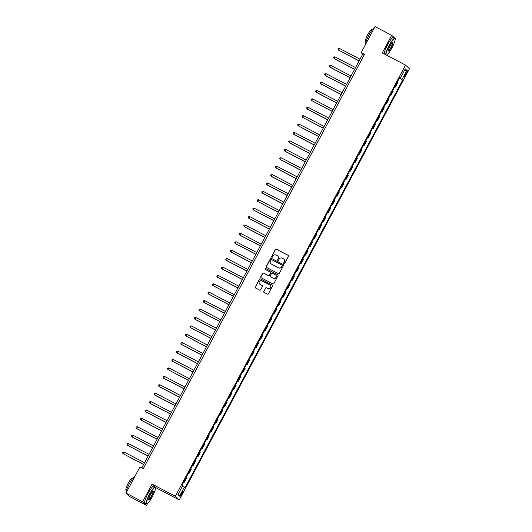 <?xml version="1.0" encoding="UTF-8"?>
<svg xmlns="http://www.w3.org/2000/svg" width="532" height="532" viewBox="0 0 532 532"><rect width="100%" height="100%" fill="white"/><g stroke="black" fill="none" stroke-linecap="round" stroke-linejoin="round"><path stroke-width="0.8" d="M283.968 263.54A0.525 0.512 -47.1 0 0 284.673 263.313L288.417 256.304A0.751 0.738 -47.1 0 0 288.118 255.3L276.361 249.162A0.751 0.738 -47.1 0 0 275.357 249.481L271.613 256.497A0.525 0.512 -47.1 0 0 271.819 257.195A0.525 0.512 -47.1 0 0 272.524 256.976L273.009 256.065A2.401 2.354 -47.1 0 1 276.228 255.041L277.205 255.553A2.401 2.354 -47.1 0 1 278.17 258.758L277.684 259.669A0.525 0.512 -47.1 0 0 277.897 260.367A0.525 0.512 -47.1 0 0 278.602 260.148L279.081 259.237A2.401 2.354 -47.1 0 1 282.299 258.213L283.283 258.725A2.401 2.354 -47.1 0 1 284.241 261.93L283.755 262.841A0.525 0.512 -47.1 0 0 283.968 263.54M181.858 494.275A2.441 0.446 117.6 0 0 182.649 491.801A2.441 0.446 117.6 0 0 181.179 493.649A2.441 0.446 117.6 0 0 180.388 496.13A2.441 0.446 117.6 0 0 181.858 494.275M263.772 291.43A0.751 0.738 -47.1 0 0 264.072 292.434L267.37 294.156A0.751 0.738 -47.1 0 0 268.374 293.837L272.537 286.043A0.751 0.738 -47.1 0 0 272.238 285.046L260.481 278.908A0.751 0.738 -47.1 0 0 259.476 279.227L255.313 287.014A0.751 0.738 -47.1 0 0 255.613 288.018L259.596 290.1A0.751 0.738 -47.1 0 0 260.607 289.78L262.382 286.442A0.751 0.738 -47.1 0 0 262.083 285.445L260.108 284.407A2.002 1.968 -47.1 0 1 259.443 281.508A2.002 1.968 -47.1 0 1 261.997 280.876L269.737 284.919A2.002 1.968 -47.1 0 1 270.402 287.825A2.002 1.968 -47.1 0 1 267.849 288.45L266.559 287.779A0.751 0.738 -47.1 0 0 265.554 288.098L263.879 291.529A0.751 0.738 -47.1 0 0 263.972 292.367M155.025 486.873L152.052 484.107L142.623 501.762L125.991 493.078L129.901 496.715L146.533 505.4L147.544 503.505M152.052 484.107L175.334 496.263L405.557 65.104L409.467 68.741L179.244 499.907L175.334 496.263M395.077 39.913L395.608 38.922L391.698 35.285L382.269 52.941L405.557 65.104M391.698 35.285L375.06 26.6L361.142 52.668L362.731 54.138L141.758 467.98M125.991 493.078L139.903 467.01L143.234 468.745L364.473 54.404L361.142 52.668M278.336 273.621A0.751 0.738 -47.1 0 0 279.34 273.302L283.503 265.515A0.751 0.738 -47.1 0 0 283.197 264.51L271.446 258.372A0.751 0.738 -47.1 0 0 270.436 258.692L266.279 266.479A0.751 0.738 -47.1 0 0 266.579 267.483L278.336 273.621M278.017 275.776L273.86 283.569A0.751 0.738 -47.1 0 1 272.856 283.889L261.099 277.751A0.751 0.738 -47.1 0 1 260.8 276.746L262.575 273.415A0.751 0.738 -47.1 0 1 263.579 273.096L268.347 275.583A0.751 0.738 -47.1 0 0 269.358 275.263L270.535 273.056A0.751 0.738 -47.1 0 0 270.236 272.052L265.275 269.458A0.525 0.512 -47.1 0 1 265.096 268.7A0.525 0.512 -47.1 0 1 265.767 268.534L277.717 274.778A0.751 0.738 -47.1 0 1 278.017 275.776M406.056 72.518L405.264 74.001A2.367 0.432 117.6 0 0 404.5 76.402A2.367 0.432 117.6 0 0 405.923 74.606L406.714 73.13A2.367 0.432 117.6 0 0 407.479 70.729A2.367 0.432 117.6 0 0 406.056 72.518M399.638 77.592L400.41 77.938L399.771 77.346L182.124 484.965L182.762 485.556L177.914 494.64L179.543 496.15L178.546 493.45M400.41 77.938L405.258 68.861L406.887 70.37L402.039 79.454L399.446 77.951M399.279 78.271L402.039 79.454M402.677 80.046L185.03 487.664L184.391 487.073L179.543 496.15M142.623 501.762L146.533 505.4M155.524 488.562L155.962 487.744L179.244 499.907M386.844 55.335L387.103 54.856M364.201 54.909L362.731 54.138M394.784 86.676L395.396 86.995L397.73 82.626L397.211 82.141M390.295 95.088L390.907 95.408L393.241 91.032L392.722 90.546M385.806 103.494L386.418 103.813L388.752 99.437L388.234 98.959M381.318 111.906L381.923 112.219L384.257 107.85L383.738 107.364M376.829 120.312L377.434 120.631L379.768 116.255L379.25 115.776M372.34 128.717L372.945 129.037L375.279 124.661L374.761 124.182M367.851 137.13L368.457 137.442L370.791 133.073L370.272 132.588M363.363 145.535L363.968 145.854L366.302 141.479L365.783 141M358.874 153.941L359.479 154.26L361.813 149.891L361.294 149.406M354.379 162.353L354.99 162.666L357.324 158.297L356.806 157.811M349.89 170.759L350.502 171.078L352.836 166.702L352.317 166.223M345.401 179.164L346.013 179.483L348.347 175.114L347.828 174.629M340.912 187.577L341.524 187.889L343.858 183.52L343.339 183.035M336.423 195.982L337.029 196.301L339.363 191.926L338.844 191.447M331.935 204.388L332.54 204.707L334.874 200.338L334.355 199.852M327.446 212.8L328.051 213.119L330.385 208.743L329.867 208.258M322.957 221.206L323.562 221.525L325.897 217.149L325.378 216.67M318.469 229.618L319.074 229.93L321.408 225.561L320.889 225.076M313.98 238.023L314.585 238.343L316.919 233.967L316.4 233.488M309.484 246.429L310.096 246.748L312.43 242.373L311.912 241.894M304.996 254.841L305.607 255.154L307.942 250.785L307.423 250.299M300.507 263.247L301.119 263.566L303.453 259.19L302.934 258.712M296.018 271.653L296.623 271.972L298.964 267.603L298.439 267.117M291.529 280.065L292.135 280.377L294.469 276.008L293.95 275.523M287.041 288.47L287.646 288.79L289.98 284.414L289.461 283.935M282.552 296.876L283.157 297.195L285.491 292.826L284.972 292.341M278.063 305.288L278.668 305.601L281.002 301.232L280.484 300.746M273.574 313.694L274.18 314.013L276.514 309.637L275.995 309.159M269.086 322.099L269.691 322.419L272.025 318.05L271.506 317.564M264.59 330.512L265.202 330.831L267.536 326.455L267.017 325.97M260.101 338.917L260.713 339.236L263.047 334.861L262.529 334.382M255.613 347.329L256.225 347.642L258.559 343.273L258.04 342.788M251.124 355.735L251.729 356.054L254.063 351.679L253.545 351.2M246.635 364.141L247.24 364.46L249.575 360.084L249.056 359.605M242.146 372.553L242.752 372.866L245.086 368.496L244.567 368.011M237.658 380.959L238.263 381.278L240.597 376.902L240.078 376.423M233.169 389.364L233.774 389.683L236.108 385.314L235.59 384.829M228.68 397.776L229.285 398.089L231.62 393.72L231.101 393.234M224.185 406.182L224.797 406.501L227.131 402.126L226.612 401.647M219.696 414.588L220.308 414.907L222.642 410.538L222.123 410.052M215.207 423L215.819 423.312L218.153 418.943L217.635 418.458M210.719 431.405L211.324 431.725L213.665 427.349L213.146 426.87M206.23 439.811L206.835 440.13L209.169 435.761L208.65 435.276M201.741 448.223L202.346 448.543L204.68 444.167L204.162 443.681M197.252 456.629L197.857 456.948L200.192 452.572L199.673 452.094M192.764 465.041L193.369 465.354L195.703 460.985L195.184 460.499M188.275 473.447L188.88 473.766L191.214 469.39L190.695 468.911M183.786 481.852L184.391 482.172L186.725 477.796L186.207 477.317M395.396 86.995L394.877 86.517M390.907 95.408L390.388 94.922M386.418 103.813L385.899 103.328M381.923 112.219L381.404 111.74M377.434 120.631L376.915 120.146M372.945 129.037L372.427 128.551M368.457 137.442L367.938 136.963M363.968 145.854L363.449 145.369M359.479 154.26L358.96 153.775M354.99 162.666L354.472 162.187M350.502 171.078L349.983 170.592M346.013 179.483L345.494 178.998M341.524 187.889L340.999 187.41M337.029 196.301L336.51 195.816M332.54 204.707L332.021 204.228M328.051 213.119L327.532 212.634M323.562 221.525L323.044 221.039M319.074 229.93L318.555 229.452M314.585 238.343L314.066 237.857M310.096 246.748L309.577 246.263M305.607 255.154L305.089 254.675M301.119 263.566L300.6 263.081M296.623 271.972L296.105 271.486M292.135 280.377L291.616 279.899M287.646 288.79L287.127 288.304M283.157 297.195L282.638 296.71M278.668 305.601L278.15 305.122M274.18 314.013L273.661 313.528M269.691 322.419L269.172 321.94M265.202 330.831L264.683 330.345M260.713 339.236L260.195 338.751M256.225 347.642L255.706 347.163M251.729 356.054L251.21 355.569M247.24 364.46L246.722 363.974M242.752 372.866L242.233 372.387M238.263 381.278L237.744 380.792M233.774 389.683L233.255 389.198M229.285 398.089L228.767 397.61M224.797 406.501L224.278 406.016M220.308 414.907L219.789 414.421M215.819 423.312L215.3 422.834M211.324 431.725L210.805 431.239M206.835 440.13L206.316 439.651M202.346 448.543L201.828 448.057M197.857 456.948L197.339 456.463M193.369 465.354L192.85 464.875M188.88 473.766L188.361 473.281M184.391 482.172L183.873 481.686M182.529 485.995L184.391 487.073M404.16 70.922L406.887 70.37M155.962 487.744L155.417 487.239M283.915 263.506A0.525 0.512 -47.1 0 1 283.862 262.934L284.347 262.03A2.401 2.354 -47.1 0 0 283.842 259.137M277.764 255.965A2.401 2.354 -47.1 0 1 278.276 258.858L277.79 259.762A0.525 0.512 -47.1 0 0 277.844 260.334M288.324 255.466A0.751 0.738 -47.1 0 0 288.224 255.4L276.467 249.262A0.751 0.738 -47.1 0 0 275.463 249.581L271.719 256.597A0.525 0.512 -47.1 0 0 271.766 257.162M283.41 264.677A0.751 0.738 -47.1 0 0 283.303 264.61L271.553 258.472A0.751 0.738 -47.1 0 0 270.542 258.791L266.386 266.579A0.751 0.738 -47.1 0 0 266.479 267.416M282.199 265.761A0.525 0.512 -47.1 0 0 281.987 265.062L271.666 259.669A0.525 0.512 -47.1 0 0 270.968 259.895L270.456 260.853A2.401 2.354 -47.1 0 0 271.413 264.058L278.469 267.742A2.401 2.354 -47.1 0 0 281.687 266.718L282.306 265.86A0.525 0.512 -47.1 0 0 282.146 265.189M270.961 263.746A2.401 2.354 -47.1 0 0 271.52 264.151L271.413 264.058M282.306 265.86L281.794 266.818A2.401 2.354 -47.1 0 1 278.575 267.835L271.52 264.151M270.442 272.218A0.751 0.738 -47.1 0 1 270.642 273.149L269.465 275.363A0.751 0.738 -47.1 0 1 268.454 275.682L263.686 273.195A0.751 0.738 -47.1 0 0 262.682 273.514L260.899 276.846A0.751 0.738 -47.1 0 0 260.993 277.684M277.923 274.938A0.751 0.738 -47.1 0 0 277.824 274.878L265.874 268.633A0.525 0.512 -47.1 0 0 265.222 269.425M273.295 278.17A2.002 1.968 -47.1 0 0 275.603 274.938A2.002 1.968 -47.1 0 0 275.184 274.638L272.457 273.209A0.751 0.738 -47.1 0 0 271.453 273.528L270.269 275.742A0.751 0.738 -47.1 0 0 270.569 276.746L273.401 278.269A2.002 1.968 -47.1 0 0 275.656 274.984M273.401 278.269L270.675 276.84M270.209 285.272A2.002 1.968 -47.1 0 1 267.955 288.55L266.665 287.878A0.751 0.738 -47.1 0 0 265.661 288.198L263.879 291.529M259.742 284.161A2.002 1.968 -47.1 0 0 260.215 284.507L260.108 284.407M262.296 285.604A0.751 0.738 -47.1 0 0 262.19 285.538L260.215 284.507M272.444 285.205A0.751 0.738 -47.1 0 0 272.344 285.145L260.587 279.001A0.751 0.738 -47.1 0 0 259.583 279.32L255.42 287.114A0.751 0.738 -47.1 0 0 255.513 287.952M360.038 59.178L339.443 48.419L338.545 50.101L359.1 60.941M339.443 48.419L338.385 48.545L338.026 49.223L338.545 50.101L359.14 60.861M355.549 67.584L334.954 56.831L334.322 58.759L354.605 69.353M334.954 56.831L333.897 56.957L333.537 57.629L334.056 58.513L354.651 69.266M351.06 75.996L330.465 65.237L329.827 67.165L350.116 77.758M330.465 65.237L329.408 65.363L329.049 66.035L329.567 66.919L350.162 77.679M346.571 84.402L325.976 73.642L325.338 75.571L345.627 86.171M325.976 73.642L324.919 73.768L324.56 74.447L325.079 75.325L345.674 86.084M342.083 92.807L321.488 82.054L320.849 83.983L341.138 94.576M321.488 82.054L320.43 82.181L320.071 82.852L320.59 83.737L341.185 94.49M386.598 55.148L386.531 55.168A9.317 1.702 117.6 0 0 386.598 55.148A9.317 1.702 117.6 0 0 391.845 48.086A9.317 1.702 117.6 0 0 395.07 38.922A9.317 1.702 117.6 0 0 389.264 45.686A9.317 1.702 117.6 0 0 386.066 54.929M385.687 54.73A9.543 1.742 -62.4 0 1 389.032 45.553A9.543 1.742 -62.4 0 1 394.771 38.324A9.543 1.742 -62.4 0 1 394.983 38.623L395.07 38.922M391.2 47.488A4.655 0.851 -62.4 0 1 388.3 50.873A4.655 0.851 -62.4 0 1 389.909 46.291A4.655 0.851 -62.4 0 1 392.536 42.76A4.655 0.851 -62.4 0 1 391.2 47.488M388.274 50.686A4.429 0.811 117.6 0 0 388.307 50.706A4.429 0.811 117.6 0 0 390.967 47.355A4.429 0.811 117.6 0 0 392.403 42.859A4.429 0.811 117.6 0 0 392.363 42.846M365.604 44.316A9.543 1.742 -62.4 0 1 368.942 35.059A9.543 1.742 -62.4 0 1 374.422 27.804M366.009 41.822L365.551 41.582A6.869 1.257 -62.4 0 1 367.778 34.607A6.869 1.257 -62.4 0 1 371.915 29.4L372.373 29.639M384.224 53.965A9.543 1.742 -62.4 0 1 387.569 44.788A9.543 1.742 -62.4 0 1 393.308 37.559L394.771 38.324M152.285 496.735A9.317 1.702 117.6 0 0 155.517 487.571A9.317 1.702 117.6 0 0 149.711 494.334A9.317 1.702 117.6 0 0 147.045 503.797A9.317 1.702 117.6 0 0 152.285 496.735M147.045 503.797L146.746 503.897A9.543 1.742 -62.4 0 1 146.38 503.89A9.543 1.742 -62.4 0 1 149.479 494.201A9.543 1.742 -62.4 0 1 155.218 486.973A9.543 1.742 -62.4 0 1 155.424 487.272L155.517 487.571M151.647 496.137A4.655 0.851 -62.4 0 1 148.741 499.521A4.655 0.851 -62.4 0 1 150.357 494.94A4.655 0.851 -62.4 0 1 152.977 491.408A4.655 0.851 -62.4 0 1 151.647 496.137M148.714 499.335A4.429 0.811 117.6 0 0 148.747 499.355A4.429 0.811 117.6 0 0 151.414 496.004A4.429 0.811 117.6 0 0 152.85 491.508A4.429 0.811 117.6 0 0 152.81 491.495M126.044 492.964A9.543 1.742 -62.4 0 1 129.382 483.708A9.543 1.742 -62.4 0 1 134.862 476.453M126.456 490.471L125.998 490.231A6.869 1.257 -62.4 0 1 128.225 483.256A6.869 1.257 -62.4 0 1 132.355 478.049L132.814 478.288M146.38 503.89L144.917 503.126A9.543 1.742 -62.4 0 1 148.016 493.437A9.543 1.742 -62.4 0 1 153.755 486.208L155.218 486.973M337.594 101.22L316.992 90.46L316.36 92.388L336.65 102.982M316.992 90.46L315.942 90.586L315.582 91.258L316.094 92.142L336.696 102.902M333.105 109.625L312.503 98.872L311.606 100.548L332.161 111.394M312.503 98.872L311.453 98.999L311.094 99.67L311.606 100.548L332.207 111.308M328.616 118.031L308.015 107.278L307.383 109.206L327.672 119.8M308.015 107.278L306.964 107.404L306.605 108.076L307.117 108.96L327.719 119.713M324.121 126.443L303.526 115.683L302.628 117.366L323.183 128.205M303.526 115.683L302.469 115.81L302.11 116.481L302.628 117.366L323.223 128.126M319.632 134.849L299.037 124.096L298.139 125.771L318.695 136.618M299.037 124.096L297.98 124.222L297.621 124.894L298.139 125.771L318.735 136.531M315.144 143.261L294.548 132.501L293.917 134.43L314.199 145.023M294.548 132.501L293.491 132.628L293.132 133.299L293.651 134.184L314.246 144.937M310.655 151.667L290.06 140.907L289.428 142.835L309.71 153.429M290.06 140.907L289.002 141.033L288.643 141.705L289.162 142.589L309.757 153.349M306.166 160.072L285.571 149.319L284.933 151.241L305.222 161.841M285.571 149.319L284.514 149.445L284.155 150.117L284.673 151.002L305.268 161.755M301.677 168.484L281.082 157.725L280.444 159.653L300.733 170.247M281.082 157.725L280.025 157.851L279.666 158.523L280.184 159.407L300.78 170.16M297.188 176.89L276.587 166.13L275.955 168.059L296.244 178.652M276.587 166.13L275.536 166.257L275.177 166.935L275.689 167.813L296.291 178.572M292.7 185.296L272.098 174.543L271.466 176.471L291.755 187.065M272.098 174.543L271.047 174.669L270.688 175.341L271.2 176.225L291.802 186.978M288.211 193.708L267.609 182.948L266.978 184.877L287.267 195.47M267.609 182.948L266.559 183.075L266.2 183.746L266.712 184.631L287.313 195.39M283.722 202.113L263.121 191.354L262.489 193.282L282.778 203.882M263.121 191.354L262.07 191.48L261.711 192.158L262.223 193.036L282.825 203.796M279.227 210.519L258.632 199.766L257.734 201.448L278.289 212.288M258.632 199.766L257.574 199.892L257.215 200.564L257.734 201.448L278.329 212.202M274.738 218.931L254.143 208.172L253.245 209.854L273.8 220.694M254.143 208.172L253.086 208.298L252.727 208.97L253.245 209.854L273.84 220.614M270.249 227.337L249.654 216.584L248.757 218.26L269.305 229.106M249.654 216.584L248.597 216.71L248.238 217.382L248.757 218.26L269.352 229.019M265.761 235.743L245.166 224.989L244.527 226.918L264.816 237.511M245.166 224.989L244.108 225.116L243.749 225.787L244.268 226.672L264.863 237.425M261.272 244.155L240.677 233.395L240.038 235.324L260.328 245.917M240.677 233.395L239.619 233.521L239.26 234.193L239.779 235.078L260.374 245.837M256.783 252.56L236.188 241.807L235.29 243.483L255.839 254.329M236.188 241.807L235.131 241.934L234.772 242.605L235.29 243.483L255.885 254.243M252.294 260.973L231.693 250.213L231.061 252.141L251.35 262.735M231.693 250.213L230.642 250.339L230.283 251.011L230.795 251.895L251.397 262.648M247.806 269.378L227.204 258.618L226.572 260.547L246.861 271.14M227.204 258.618L226.153 258.745L225.794 259.417L226.306 260.301L246.908 271.061M243.317 277.784L222.715 267.031L222.083 268.953L242.373 279.553M222.715 267.031L221.664 267.157L221.305 267.829L221.817 268.713L242.419 279.466M238.828 286.196L218.226 275.436L217.595 277.365L237.884 287.958M218.226 275.436L217.169 275.563L216.81 276.234L217.329 277.119L237.924 287.872M234.333 294.602L213.738 283.842L212.84 285.524L233.395 296.364M213.738 283.842L212.68 283.968L212.321 284.647L212.84 285.524L233.435 296.284M229.844 303.007L209.249 292.254L208.351 293.937L228.906 304.776M209.249 292.254L208.192 292.381L207.832 293.052L208.351 293.937L228.946 304.69M225.355 311.42L204.76 300.66L204.128 302.588L224.411 313.182M204.76 300.66L203.703 300.786L203.344 301.458L203.862 302.342L224.457 313.102M220.866 319.825L200.271 309.065L199.633 310.994L219.922 321.594M200.271 309.065L199.214 309.192L198.855 309.87L199.374 310.748L219.969 321.508M216.378 328.231L195.783 317.478L195.144 319.406L215.433 330M195.783 317.478L194.725 317.604L194.366 318.276L194.885 319.16L215.48 329.913M211.889 336.643L191.294 325.883L190.39 327.566L210.945 338.405M191.294 325.883L190.237 326.01L189.877 326.681L190.39 327.566L210.991 338.325M207.4 345.049L186.798 334.296L185.901 335.971L206.456 346.817M186.798 334.296L185.748 334.422L185.389 335.094L185.901 335.971L206.502 346.731M202.911 353.454L182.31 342.701L181.678 344.63L201.967 355.223M182.31 342.701L181.259 342.827L180.9 343.499L181.412 344.384L202.014 355.137M198.423 361.866L177.821 351.107L177.189 353.035L197.478 363.629M177.821 351.107L176.77 351.233L176.411 351.905L176.923 352.789L197.525 363.549M193.927 370.272L173.332 359.519L172.435 361.195L192.99 372.041M173.332 359.519L172.275 359.645L171.916 360.317L172.435 361.195L193.03 371.954M189.439 378.684L168.844 367.925L167.946 369.607L188.501 380.447M168.844 367.925L167.786 368.051L167.427 368.723L167.946 369.607L188.541 380.36M184.95 387.09L164.355 376.33L163.723 378.259L184.006 388.852M164.355 376.33L163.297 376.457L162.938 377.128L163.457 378.013L184.052 388.772M180.461 395.495L159.866 384.742L159.228 386.664L179.517 397.264M159.866 384.742L158.809 384.869L158.45 385.54L158.968 386.425L179.563 397.178M175.972 403.908L155.377 393.148L154.739 395.077L175.028 405.67M155.377 393.148L154.32 393.274L153.961 393.946L154.48 394.83L175.075 405.584M171.484 412.313L150.889 401.554L150.25 403.482L170.539 414.076M150.889 401.554L149.831 401.68L149.472 402.358L149.991 403.236L170.586 413.996M166.995 420.719L146.393 409.966L145.761 411.894L166.05 422.488M146.393 409.966L145.342 410.092L144.983 410.764L145.495 411.648L166.097 422.401M162.506 429.131L141.904 418.371L141.273 420.3L161.562 430.893M141.904 418.371L140.854 418.498L140.495 419.169L141.007 420.054L161.608 430.814M158.017 437.537L137.416 426.777L136.784 428.706L157.073 439.306M137.416 426.777L136.365 426.903L136.006 427.582L136.518 428.459L157.12 439.219M153.529 445.942L132.927 435.189L132.295 437.118L152.584 447.711M132.927 435.189L131.876 435.316L131.51 435.987L132.029 436.872L152.631 447.625M149.033 454.355L128.438 443.595L127.54 445.277L148.095 456.117M128.438 443.595L127.381 443.721L127.022 444.393L127.54 445.277L148.135 456.037M144.544 462.76L123.949 452.007L123.052 453.683L143.607 464.529M123.949 452.007L122.892 452.134L122.533 452.805L123.052 453.683L143.647 464.443M405.943 72.731L406.714 73.13M405.158 74.207L405.923 74.606"/></g></svg>
